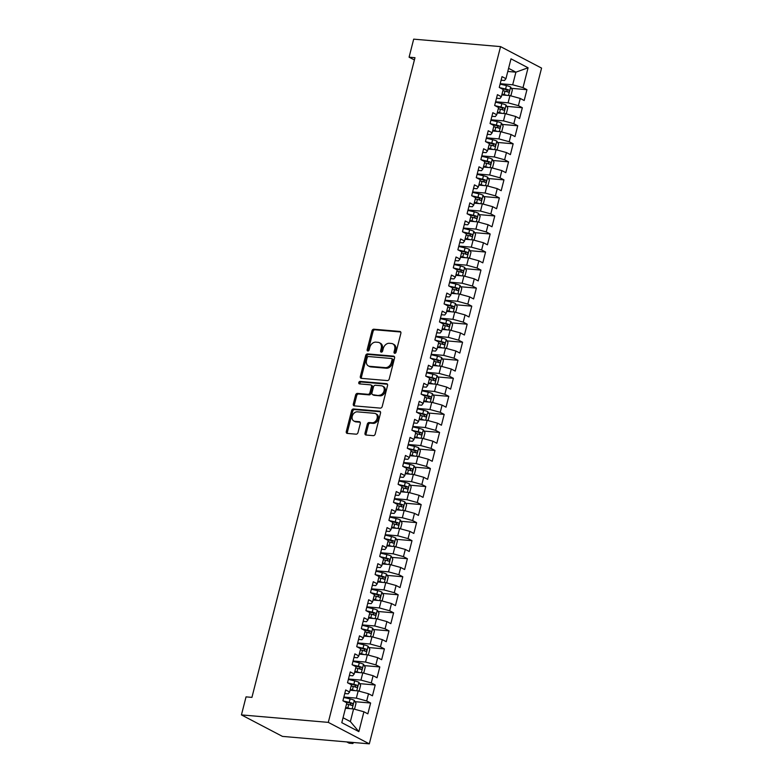 <?xml version="1.0" encoding="UTF-8"?>
<svg xmlns="http://www.w3.org/2000/svg" width="783" height="783" viewBox="0 0 783 783"><rect width="100%" height="100%" fill="white"/><g stroke="black" fill="none" stroke-linecap="round" stroke-linejoin="round"><path stroke-width="1.17" d="M394.74 353.309A1.302 0.979 -62.4 0 0 396.071 352.154L400.867 333.343A1.86 1.4 -62.4 0 0 399.868 331.444L373.853 329.212A1.86 1.4 -62.4 0 0 371.964 330.857L367.168 349.668A1.302 0.979 -62.4 0 0 369.185 349.844L369.811 347.407A5.97 4.492 -62.4 0 1 375.879 342.142L378.042 342.328A5.97 4.492 -62.4 0 1 379.364 342.709A5.97 4.492 -62.4 0 1 381.223 348.386L380.607 350.823A1.302 0.979 -62.4 0 0 382.623 350.999L383.249 348.562A5.97 4.492 -62.4 0 1 389.317 343.297L391.48 343.483A5.97 4.492 -62.4 0 1 392.812 343.864A5.97 4.492 -62.4 0 1 394.661 349.541L394.045 351.978A1.302 0.979 -62.4 0 0 394.74 353.309M365.015 433.126A1.86 1.4 -62.4 0 0 366.013 435.025L373.305 435.651A1.86 1.4 -62.4 0 0 375.204 434.007L380.528 413.111A1.86 1.4 -62.4 0 0 379.54 411.212L353.524 408.98A1.86 1.4 -62.4 0 0 351.626 410.625L346.301 431.521A1.86 1.4 -62.4 0 0 347.29 433.42L356.108 434.174A1.86 1.4 -62.4 0 0 358.007 432.529L360.288 423.583A1.86 1.4 -62.4 0 0 359.289 421.694L354.924 421.313A4.992 3.749 -62.4 0 1 353.818 421A4.992 3.749 -62.4 0 1 352.487 415.528A4.992 3.749 -62.4 0 1 357.332 411.838L374.46 413.316A4.992 3.749 -62.4 0 1 375.566 413.63A4.992 3.749 -62.4 0 1 376.887 419.101A4.992 3.749 -62.4 0 1 372.042 422.781L369.194 422.536A1.86 1.4 -62.4 0 0 367.296 424.19L365.015 433.126L366.121 433.713A1.86 1.4 -62.4 0 0 366.258 435.045M241.438 714.908L328.302 722.376L369.312 743.85L282.448 736.392L241.438 714.908L246.038 696.87L251.93 697.379L414.98 57.697L409.088 57.188L414.403 59.968M409.088 57.188L413.688 39.15L500.552 46.608L328.302 722.376M387.34 380.577A1.86 1.4 -62.4 0 0 389.239 378.933L394.563 358.037A1.86 1.4 -62.4 0 0 393.575 356.148L367.56 353.916A1.86 1.4 -62.4 0 0 365.661 355.56L360.337 376.457A1.86 1.4 -62.4 0 0 361.335 378.346L387.34 380.577M387.546 385.579L382.221 406.465A1.86 1.4 -62.4 0 1 380.323 408.119L354.317 405.878A1.86 1.4 -62.4 0 1 353.319 403.989L355.599 395.043A1.86 1.4 -62.4 0 1 357.498 393.399L368.049 394.309A1.86 1.4 -62.4 0 0 369.938 392.655L371.455 386.724A1.86 1.4 -62.4 0 0 370.457 384.835L359.475 383.885A1.302 0.979 -62.4 0 1 360.111 381.409L386.557 383.68A1.86 1.4 -62.4 0 1 387.546 385.579M369.312 743.85L541.562 68.092L500.552 46.608M511.407 88.342L526.949 89.673L523.015 87.618L528.075 67.778L511.005 58.833L505.945 78.682L502.011 76.617L499.26 87.442L503.185 89.497L501.355 96.72L497.42 94.655L494.66 105.48L498.595 107.545L496.755 114.758L492.82 112.693L490.06 123.518L493.995 125.583L492.155 132.797L488.22 130.732L485.46 141.557L489.395 143.622L487.555 150.835L483.62 148.78L480.86 159.595L484.794 161.66L482.954 168.874L479.02 166.818L476.27 177.643L480.194 179.698L478.364 186.912L474.429 184.857L471.669 195.681L475.604 197.737L473.764 204.95L469.829 202.895L467.069 213.72L471.004 215.775L469.164 222.998L465.229 220.933L462.469 231.758L466.404 233.814L464.564 241.037L460.629 238.972L457.869 249.797L461.804 251.862L459.964 259.075L456.029 257.01L453.269 267.835L457.203 269.9L455.373 277.113L451.439 275.048L448.679 285.873L452.613 287.938L450.773 295.152L446.839 293.087L444.078 303.912L448.013 305.977L446.173 313.19L442.238 311.135L439.478 321.95L443.413 324.015L441.573 331.229L437.638 329.173L434.878 339.998L438.813 342.054L436.973 349.267L433.038 347.212L430.278 358.037L434.213 360.092L432.373 367.305L428.448 365.25L425.688 376.075L429.622 378.13L427.782 385.353L423.848 383.288L421.088 394.113L425.022 396.169L423.182 403.392L419.248 401.327L416.487 412.152L420.422 414.217L418.582 421.43L414.647 419.365L411.887 430.19L415.822 432.255L413.982 439.469L410.047 437.403L407.287 448.228L411.222 450.294L409.382 457.507L405.457 455.452L402.697 466.267L406.631 468.332L404.791 475.545L400.857 473.49L398.097 484.315L402.031 486.37L400.191 493.584L396.257 491.528L393.497 502.353L397.431 504.409L395.591 511.622L391.657 509.567L388.897 520.392L392.831 522.447L390.991 529.67L387.056 527.605L384.296 538.43L388.231 540.485L386.391 547.709L382.456 545.643L379.706 556.468L383.641 558.533L381.801 565.747L377.866 563.682L375.106 574.507L379.041 576.572L377.2 583.785L373.266 581.72L370.506 592.545L374.44 594.61L372.6 601.824L368.666 599.758L365.906 610.583L369.84 612.649L368 619.862L364.066 617.807L361.306 628.622L365.24 630.687L363.4 637.9L359.466 635.845L356.715 646.67L360.65 648.725L358.81 655.939L354.875 653.883L352.115 664.708L356.05 666.764L354.21 673.977L350.275 671.922L347.515 682.747L351.45 684.802L349.609 692.025L345.675 689.96L342.915 700.785L346.849 702.84L341.789 722.689L358.859 731.625L350.373 721.583L353.593 708.958L345.469 708.263M526.949 89.673L524.189 100.498L520.255 98.443L518.415 105.656L508.098 102.827L495.61 101.761M506.807 106.38L522.349 107.721L518.415 105.656M522.349 107.721L519.589 118.536L515.654 116.481L513.814 123.694L503.498 120.866L491.01 119.799M502.216 124.419L517.749 125.76L513.814 123.694M517.749 125.76L514.989 136.585L511.064 134.519L509.224 141.733L498.898 138.904L486.409 137.837M497.616 142.457L513.159 143.798L509.224 141.733M513.159 143.798L510.399 154.623L506.464 152.558L504.624 159.771L494.298 156.943L481.809 155.876M493.016 160.505L508.559 161.836L504.624 159.771M508.559 161.836L505.798 172.661L501.864 170.596L500.024 177.819L489.698 174.991L477.209 173.914M488.416 178.544L503.958 179.875L500.024 177.819M503.958 179.875L501.198 190.7L497.264 188.634L495.424 195.858L485.108 193.029L472.619 191.952M483.816 196.582L499.358 197.913L495.424 195.858M499.358 197.913L496.598 208.738L492.664 206.683L490.824 213.896L480.508 211.067L468.019 209.991M479.225 214.62L494.758 215.951L490.824 213.896M494.758 215.951L491.998 226.776L488.073 224.721L486.233 231.934L475.907 229.106L463.419 228.029M474.625 232.659L490.168 233.99L486.233 231.934M490.168 233.99L487.408 244.815L483.473 242.759L481.633 249.973L471.307 247.144L458.818 246.068M470.025 250.697L485.568 252.038L481.633 249.973M485.568 252.038L482.808 262.853L478.873 260.798L477.033 268.011L466.707 265.183L454.218 264.116M465.425 268.735L480.968 270.076L477.033 268.011M480.968 270.076L478.207 280.901L474.273 278.836L472.433 286.049L462.117 283.221L449.628 282.154M460.825 286.774L476.367 288.115L472.433 286.049M476.367 288.115L473.607 298.94L469.673 296.874L467.833 304.088L457.517 301.259L445.028 300.192M456.225 304.812L471.767 306.153L467.833 304.088M471.767 306.153L469.007 316.978L465.073 314.913L463.242 322.126L452.917 319.307L440.428 318.231M451.634 322.86L467.177 324.191L463.242 322.126M467.177 324.191L464.417 335.016L460.482 332.951L458.642 340.174L448.316 337.346L435.828 336.269M447.034 340.899L462.577 342.23L458.642 340.174M462.577 342.23L459.817 353.055L455.882 350.99L454.042 358.213L443.716 355.384L431.227 354.308M442.434 358.937L457.977 360.268L454.042 358.213M457.977 360.268L455.217 371.093L451.282 369.038L449.442 376.251L439.126 373.422L426.637 372.346M437.834 376.975L453.377 378.306L449.442 376.251M453.377 378.306L450.616 389.131L446.682 387.076L444.842 394.289L434.526 391.461L422.037 390.384M433.234 395.014L448.776 396.345L444.842 394.289M448.776 396.345L446.016 407.17L442.082 405.114L440.252 412.328L429.926 409.499L417.437 408.432M428.644 413.052L444.186 414.393L440.252 412.328M444.186 414.393L441.426 425.208L437.491 423.153L435.651 430.366L425.326 427.538L412.837 426.471M424.043 431.09L439.586 432.431L435.651 430.366M439.586 432.431L436.826 443.256L432.891 441.191L431.051 448.405L420.725 445.576L408.237 444.509M419.443 449.129L434.986 450.47L431.051 448.405M434.986 450.47L432.226 461.295L428.291 459.229L426.451 466.443L416.135 463.614L403.646 462.547M414.843 467.177L430.386 468.508L426.451 466.443M430.386 468.508L427.626 479.333L423.691 477.268L421.851 484.491L411.535 481.662L399.046 480.586M410.243 485.215L425.786 486.546L421.851 484.491M425.786 486.546L423.026 497.371L419.091 495.306L417.261 502.529L406.935 499.701L394.446 498.624M405.653 503.254L421.185 504.585L417.261 502.529M421.185 504.585L418.435 515.41L414.501 513.354L412.661 520.568L402.335 517.739L389.846 516.663M401.053 521.292L416.595 522.623L412.661 520.568M416.595 522.623L413.835 533.448L409.901 531.393L408.06 538.606L397.735 535.778L385.246 534.701M396.452 539.33L411.995 540.661L408.06 538.606M411.995 540.661L409.235 551.486L405.3 549.431L403.46 556.644L393.144 553.816L380.655 552.739M391.852 557.369L407.395 558.71L403.46 556.644M407.395 558.71L404.635 569.525L400.7 567.469L398.86 574.683L388.544 571.854L376.055 570.787M387.252 575.407L402.795 576.748L398.86 574.683M402.795 576.748L400.035 587.573L396.1 585.508L394.27 592.721L383.944 589.893L371.455 588.826M382.662 593.445L398.195 594.786L394.27 592.721M398.195 594.786L395.444 605.611L391.51 603.546L389.67 610.76L379.344 607.931L366.855 606.864M378.062 611.484L393.604 612.825L389.67 610.76M393.604 612.825L390.844 623.65L386.91 621.585L385.07 628.798L374.744 625.979L362.255 624.903M373.462 629.532L389.004 630.863L385.07 628.798M389.004 630.863L386.244 641.688L382.31 639.623L380.469 646.846L370.144 644.018L357.665 642.941M368.862 647.57L384.404 648.901L380.469 646.846M384.404 648.901L381.644 659.726L377.709 657.661L375.869 664.884L365.553 662.056L353.064 660.979M364.261 665.609L379.804 666.94L375.869 664.884M379.804 666.94L377.044 677.765L373.109 675.709L371.269 682.923L360.953 680.094L348.464 679.018M359.671 683.647L375.204 684.978L371.269 682.923M375.204 684.978L372.454 695.803L368.519 693.748L366.679 700.961L356.353 698.133L343.864 697.056M355.071 701.685L370.613 703.017L366.679 700.961M370.613 703.017L367.853 713.842L363.919 711.786L358.859 731.625M344.765 693.542L348.151 693.836L349.609 692.025M363.919 711.786L353.593 708.958M349.355 675.504L352.751 675.798L354.21 673.977M356.353 698.133L358.193 690.919L350.07 690.215M368.519 693.748L358.193 690.919M353.955 657.466L357.351 657.759L358.81 655.939M360.953 680.094L362.793 672.881L354.67 672.176M373.109 675.709L362.793 672.881L363.841 672.626L365.221 667.214L363.459 664.248A5.031 0.998 -165.7 0 0 359.299 662.839L352.957 661.381M358.555 639.427L361.952 639.721L363.4 637.9M365.553 662.056L367.393 654.842L359.27 654.138M377.709 657.661L367.393 654.842L368.441 654.588L369.821 649.176L368.059 646.21A5.031 0.998 -165.7 0 0 363.899 644.8L357.557 643.342M363.155 621.389L366.542 621.682L368 619.862M370.144 644.018L371.984 636.794L363.86 636.099M382.31 639.623L371.984 636.794M367.756 603.35L371.142 603.644L372.6 601.824M374.744 625.979L376.584 618.756L368.46 618.061M386.91 621.585L376.584 618.756L377.631 618.511L379.011 613.099L377.259 610.133A5.031 0.998 -165.7 0 0 373.099 608.724L366.757 607.265M372.346 585.312L375.742 585.596L377.2 583.785M379.344 607.931L381.184 600.718L373.06 600.023M391.51 603.546L381.184 600.718L382.231 600.473L383.611 595.06L381.859 592.095A5.031 0.998 -165.7 0 0 377.69 590.685L371.357 589.227M376.946 567.274L380.342 567.558L381.801 565.747M383.944 589.893L385.784 582.679L377.66 581.984M396.1 585.508L385.784 582.679L386.831 582.435L388.211 577.022L386.45 574.056A5.031 0.998 -165.7 0 0 382.29 572.647L375.948 571.179M381.546 549.226L384.942 549.519L386.391 547.709M388.544 571.854L390.384 564.641L382.261 563.946M400.7 567.469L390.384 564.641L391.431 564.396L392.812 558.984L391.05 556.018A5.031 0.998 -165.7 0 0 386.89 554.609L380.548 553.141M386.146 531.187L389.533 531.481L390.991 529.67M393.144 553.816L394.975 546.603L386.851 545.908M405.3 549.431L394.975 546.603L396.032 546.348L397.402 540.936L395.65 537.98A5.031 0.998 -165.7 0 0 391.49 536.57L385.148 535.102M390.746 513.149L394.133 513.442L395.591 511.622M397.735 535.778L399.575 528.564L391.451 527.859M409.901 531.393L399.575 528.564L400.622 528.31L402.002 522.897L400.25 519.932A5.031 0.998 -165.7 0 0 396.09 518.532L389.748 517.064M395.346 495.11L398.733 495.404L400.191 493.584M402.335 517.739L404.175 510.526L396.051 509.821M414.501 513.354L404.175 510.526L405.222 510.271L406.602 504.859L404.85 501.893A5.031 0.998 -165.7 0 0 400.681 500.484L394.348 499.025M399.937 477.072L403.333 477.366L404.791 475.545M406.935 499.701L408.775 492.478L400.651 491.783M419.091 495.306L408.775 492.478M404.537 459.034L407.933 459.327L409.382 457.507M411.535 481.662L413.375 474.439L405.251 473.744M423.691 477.268L413.375 474.439L414.422 474.195L415.802 468.782L414.041 465.816A5.031 0.998 -165.7 0 0 409.881 464.407L403.539 462.949M409.137 440.995L412.524 441.279L413.982 439.469M416.135 463.614L417.965 456.401L409.842 455.706M428.291 459.229L417.965 456.401L419.022 456.156L420.393 450.744L418.641 447.778A5.031 0.998 -165.7 0 0 414.481 446.369L408.139 444.91M413.737 422.957L417.124 423.241L418.582 421.43M420.725 445.576L422.566 438.363L414.442 437.668M432.891 441.191L422.566 438.363L423.613 438.118L424.993 432.705L423.241 429.74A5.031 0.998 -165.7 0 0 419.081 428.33L412.739 426.872M418.337 404.909L421.724 405.202L423.182 403.392M425.326 427.538L427.166 420.324L419.042 419.629M437.491 423.153L427.166 420.324L428.213 420.079L429.593 414.667L427.841 411.701A5.031 0.998 -165.7 0 0 423.672 410.292L417.339 408.824M422.928 386.871L426.324 387.164L427.782 385.353M429.926 409.499L431.766 402.286L423.642 401.591M442.082 405.114L431.766 402.286L432.813 402.031L434.193 396.629L432.431 393.663A5.031 0.998 -165.7 0 0 428.272 392.254L421.929 390.786M427.528 368.832L430.924 369.126L432.373 367.305M434.526 391.461L436.366 384.247L428.242 383.543M446.682 387.076L436.366 384.247L437.413 383.993L438.793 378.581L437.031 375.615A5.031 0.998 -165.7 0 0 432.872 374.215L426.529 372.747M432.128 350.794L435.514 351.087L436.973 349.267M439.126 373.422L440.956 366.209L432.833 365.504M451.282 369.038L440.956 366.209L442.013 365.955L443.393 360.542L441.632 357.577A5.031 0.998 -165.7 0 0 437.472 356.167L431.13 354.709M436.728 332.755L440.115 333.049L441.573 331.229M443.716 355.384L445.556 348.171L437.433 347.466M455.882 350.99L445.556 348.171L446.604 347.916L447.984 342.504L446.232 339.538A5.031 0.998 -165.7 0 0 442.072 338.129L435.73 336.67M441.328 314.717L444.715 315.011L446.173 313.19M448.316 337.346L450.156 330.123L442.033 329.428M460.482 332.951L450.156 330.123L451.204 329.878L452.584 324.465L450.832 321.5A5.031 0.998 -165.7 0 0 446.662 320.09L440.33 318.632M445.919 296.679L449.315 296.972L450.773 295.152M452.917 319.307L454.757 312.084L446.633 311.389M465.073 314.913L454.757 312.084L455.804 311.84L457.184 306.427L455.422 303.461A5.031 0.998 -165.7 0 0 451.262 302.052L444.92 300.594M450.519 278.64L453.915 278.924L455.373 277.113M457.517 301.259L459.357 294.046L451.233 293.351M469.673 296.874L459.357 294.046L460.404 293.801L461.784 288.389L460.022 285.423A5.031 0.998 -165.7 0 0 455.863 284.014L449.52 282.555M455.119 260.602L458.515 260.886L459.964 259.075M462.117 283.221L463.947 276.007L455.823 275.313M474.273 278.836L463.947 276.007M459.719 242.554L463.105 242.847L464.564 241.037M466.707 265.183L468.547 257.969L460.424 257.274M478.873 260.798L468.547 257.969M464.319 224.515L467.705 224.809L469.164 222.998M471.307 247.144L473.147 239.931L465.024 239.236M483.473 242.759L473.147 239.931M468.909 206.477L472.306 206.771L473.764 204.95M475.907 229.106L477.747 221.892L469.624 221.188M488.073 224.721L477.747 221.892M473.509 188.439L476.906 188.732L478.364 186.912M480.508 211.067L482.348 203.854L474.224 203.149M492.664 206.683L482.348 203.854L483.395 203.6L484.775 198.187L483.013 195.221A5.031 0.998 -165.7 0 0 478.853 193.812L472.511 192.354M478.11 170.4L481.506 170.694L482.954 168.874M485.108 193.029L486.948 185.806L478.814 185.111M497.264 188.634L486.948 185.806L487.995 185.561L489.375 180.149L487.613 177.183A5.031 0.998 -165.7 0 0 483.454 175.774L477.111 174.315M482.71 152.362L486.096 152.656L487.555 150.835M489.698 174.991L491.538 167.768L483.414 167.073M501.864 170.596L491.538 167.768L492.585 167.523L493.965 162.11L492.213 159.145A5.031 0.998 -165.7 0 0 488.054 157.735L481.711 156.277M487.31 134.324L490.696 134.607L492.155 132.797M494.298 156.943L496.138 149.729L488.015 149.034M506.464 152.558L496.138 149.729L497.185 149.484L498.565 144.072L496.814 141.106A5.031 0.998 -165.7 0 0 492.654 139.697L486.312 138.239M491.9 116.285L495.296 116.569L496.755 114.758M498.898 138.904L500.738 131.691L492.615 130.996M511.064 134.519L500.738 131.691L501.786 131.446L503.166 126.034L501.404 123.068A5.031 0.998 -165.7 0 0 497.244 121.659L490.902 120.2M496.5 98.237L499.897 98.531L501.355 96.72M503.498 120.866L505.338 113.652L497.215 112.958M515.654 116.481L505.338 113.652L506.386 113.408L507.766 107.995L506.004 105.03A5.031 0.998 -165.7 0 0 501.844 103.62L495.502 102.152M501.1 80.199L504.497 80.492L505.945 78.682M508.098 102.827L509.939 95.614L501.805 94.919M520.255 98.443L509.939 95.614L510.986 95.36L512.366 89.957L510.604 86.991A5.031 0.998 -165.7 0 0 506.444 85.582L500.102 84.114M343.052 717.747L350.373 721.583M507.785 71.468L515.909 72.163L508.588 68.327M523.015 87.618L512.689 84.789L500.21 83.712M512.689 84.789L515.909 72.163L528.075 67.778M395.141 353.25A1.302 0.979 -62.4 0 1 395.151 352.556L395.777 350.128A5.97 4.492 -62.4 0 0 393.918 344.442L392.812 343.864M379.364 342.709L380.479 343.287A5.97 4.492 -62.4 0 1 382.329 348.973L381.712 351.41A1.302 0.979 -62.4 0 0 381.703 352.096M400.73 332.002L374.969 329.79A1.86 1.4 -62.4 0 0 373.07 331.434L368.274 350.255A1.302 0.979 -62.4 0 0 368.264 350.941M394.436 356.705L368.666 354.493A1.86 1.4 -62.4 0 0 366.767 356.138L361.443 377.034A1.86 1.4 -62.4 0 0 361.58 378.365M392.048 359.818A1.302 0.979 -62.4 0 0 391.353 358.487L368.519 356.529A1.302 0.979 -62.4 0 0 367.188 357.684L366.532 360.249A5.97 4.492 -62.4 0 0 368.392 365.925A5.97 4.492 -62.4 0 0 369.713 366.307L385.324 367.648A5.97 4.492 -62.4 0 0 391.392 362.382L392.048 359.818L393.154 360.395A1.302 0.979 -62.4 0 0 392.459 359.074M368.392 365.925L369.498 366.513A5.97 4.492 -62.4 0 0 370.829 366.894L369.713 366.307M393.154 360.395L392.498 362.96A5.97 4.492 -62.4 0 1 386.43 368.235L370.829 366.894M370.878 384.952L371.984 385.53A1.86 1.4 -62.4 0 1 372.561 387.311L371.054 393.242A1.86 1.4 -62.4 0 1 369.155 394.886L358.604 393.976A1.86 1.4 -62.4 0 0 356.705 395.621L354.425 404.566A1.86 1.4 -62.4 0 0 354.562 405.907M387.419 384.238L361.217 381.987A1.302 0.979 -62.4 0 0 359.906 383.924M378.992 395.249A4.992 3.749 -62.4 0 0 383.836 391.559A4.992 3.749 -62.4 0 0 382.515 386.088A4.992 3.749 -62.4 0 0 381.409 385.774L375.37 385.256A1.86 1.4 -62.4 0 0 373.481 386.9L371.964 392.831A1.86 1.4 -62.4 0 0 372.962 394.73L380.098 395.826A4.992 3.749 -62.4 0 0 384.942 392.136A4.992 3.749 -62.4 0 0 383.621 386.675L382.515 386.088M372.542 394.603L373.657 395.19A1.86 1.4 -62.4 0 0 374.068 395.307L372.962 394.73M380.098 395.826L374.068 395.307M375.566 413.63L376.672 414.207A4.992 3.749 -62.4 0 1 378.003 419.678A4.992 3.749 -62.4 0 1 373.158 423.368L370.3 423.123A1.86 1.4 -62.4 0 0 368.401 424.768L366.121 433.713M353.818 421L354.924 421.577A4.992 3.749 -62.4 0 0 356.03 421.89L354.924 421.313M360.16 422.252L356.03 421.89M380.401 411.77L354.63 409.558A1.86 1.4 -62.4 0 0 352.732 411.212L347.407 432.099A1.86 1.4 -62.4 0 0 347.535 433.439M506.699 95.33A5.031 0.998 -165.7 0 0 504.144 94.596L502.02 94.107M504.223 95.125L501.893 94.586M502.892 90.681L505.015 91.171A5.031 0.998 14.3 0 1 508.167 92.13C509.449 91.875 509.625 91.151 508.715 89.967A5.031 0.998 -165.7 0 0 505.573 89.008L499.632 87.637M501.355 88.538L505.72 89.546A2.564 0.509 14.3 0 1 506.601 89.781L507.345 91.288M502.099 113.378A5.031 0.998 -165.7 0 0 499.544 112.635L497.42 112.145M499.632 113.163L497.293 112.625M498.291 108.72L500.415 109.209A5.031 0.998 14.3 0 1 503.567 110.168C504.849 109.914 505.035 109.189 504.125 108.005A5.031 0.998 -165.7 0 0 500.973 107.046L495.032 105.676M496.755 106.576L501.13 107.584A2.564 0.509 14.3 0 1 502.001 107.819L502.745 109.326M497.499 131.417A5.031 0.998 -165.7 0 0 494.944 130.683L492.82 130.184M495.032 131.201L492.693 130.663M493.691 126.758L495.825 127.247A5.031 0.998 14.3 0 1 498.967 128.206C500.249 127.952 500.435 127.237 499.525 126.043A5.031 0.998 -165.7 0 0 496.373 125.084L490.432 123.714M492.155 124.614L496.53 125.623A2.564 0.509 14.3 0 1 497.401 125.857L498.145 127.365M492.908 149.455A5.031 0.998 -165.7 0 0 490.354 148.721L488.22 148.222M490.432 149.24L488.103 148.701M489.091 144.796L491.225 145.286A5.031 0.998 14.3 0 1 494.376 146.245C495.649 145.99 495.835 145.276 494.925 144.082A5.031 0.998 -165.7 0 0 491.773 143.123L485.832 141.752M487.555 142.653L491.93 143.671A2.564 0.509 14.3 0 1 492.801 143.896L493.544 145.403M488.308 167.493A5.031 0.998 -165.7 0 0 485.754 166.759L483.62 166.27M485.832 167.278L483.502 166.74M484.501 162.835L486.625 163.334A5.031 0.998 14.3 0 1 489.776 164.283C491.049 164.038 491.235 163.314 490.324 162.12A5.031 0.998 -165.7 0 0 487.173 161.161L481.232 159.791M482.954 160.701L487.329 161.709A2.564 0.509 14.3 0 1 488.21 161.944L488.944 163.441M483.708 185.532A5.031 0.998 -165.7 0 0 481.154 184.798L479.02 184.308M481.232 185.317L478.902 184.778M479.901 180.873L482.025 181.372A5.031 0.998 14.3 0 1 485.176 182.322C486.458 182.077 486.635 181.353 485.724 180.159A5.031 0.998 -165.7 0 0 482.582 179.199L476.641 177.829M478.364 178.739L482.729 179.747A2.564 0.509 14.3 0 1 483.61 179.982L484.354 181.49M479.108 203.57A5.031 0.998 -165.7 0 0 476.553 202.836L474.429 202.347M476.641 203.355L474.302 202.826M475.301 198.921L477.424 199.411A5.031 0.998 14.3 0 1 480.576 200.37C481.858 200.115 482.044 199.391 481.134 198.197A5.031 0.998 -165.7 0 0 477.982 197.247L472.041 195.877M473.764 196.778L478.139 197.786A2.564 0.509 14.3 0 1 479.01 198.021L479.754 199.528M477.757 221.892L478.795 221.638L480.175 216.225L478.413 213.26A5.031 0.998 -165.7 0 0 474.253 211.86L467.911 210.392M474.508 221.609A5.031 0.998 -165.7 0 0 471.953 220.875L469.829 220.385M472.041 221.403L469.702 220.865M470.7 216.96L472.834 217.449A5.031 0.998 14.3 0 1 475.976 218.408C477.258 218.154 477.444 217.429 476.534 216.245A5.031 0.998 -165.7 0 0 473.382 215.286L467.441 213.916M469.164 214.816L473.539 215.824A2.564 0.509 14.3 0 1 474.41 216.059L475.154 217.566M473.157 239.931L474.195 239.676L475.575 234.264L473.823 231.308A5.031 0.998 -165.7 0 0 469.653 229.899L463.321 228.43M469.917 239.647A5.031 0.998 -165.7 0 0 467.363 238.913L465.229 238.423M467.441 239.441L465.112 238.903M466.1 234.998L468.234 235.487A5.031 0.998 14.3 0 1 471.386 236.446C472.658 236.192 472.844 235.468 471.934 234.283A5.031 0.998 -165.7 0 0 468.782 233.324L462.841 231.954M464.564 232.854L468.939 233.863A2.564 0.509 14.3 0 1 469.81 234.097L470.554 235.605M468.557 257.969L469.594 257.724L470.974 252.312L469.223 249.346A5.031 0.998 -165.7 0 0 465.063 247.937L458.721 246.469M465.317 257.695A5.031 0.998 -165.7 0 0 462.763 256.951L460.629 256.462M462.841 257.48L460.512 256.941M461.51 253.036L463.634 253.526A5.031 0.998 14.3 0 1 466.785 254.485C468.058 254.23 468.244 253.506 467.334 252.322A5.031 0.998 -165.7 0 0 464.182 251.363L458.241 249.992M459.964 250.893L464.339 251.901A2.564 0.509 14.3 0 1 465.219 252.136L465.954 253.643M463.957 276.007L465.004 275.763L466.384 270.35L464.622 267.385A5.031 0.998 -165.7 0 0 460.463 265.975L454.12 264.507M460.717 275.733A5.031 0.998 -165.7 0 0 458.163 274.99L456.029 274.5M458.241 275.518L455.912 274.98M456.91 271.075L459.034 271.564A5.031 0.998 14.3 0 1 462.185 272.523C463.467 272.269 463.644 271.554 462.733 270.36A5.031 0.998 -165.7 0 0 459.592 269.401L453.651 268.031M455.373 268.931L459.738 269.939A2.564 0.509 14.3 0 1 460.619 270.174L461.363 271.681M456.117 293.772A5.031 0.998 -165.7 0 0 453.563 293.038L451.439 292.539M453.641 293.556L451.311 293.018M452.31 289.113L454.434 289.602A5.031 0.998 14.3 0 1 457.585 290.562C458.867 290.307 459.053 289.593 458.133 288.398A5.031 0.998 -165.7 0 0 454.992 287.439L449.05 286.069M450.773 286.969L455.148 287.978A2.564 0.509 14.3 0 1 456.019 288.213L456.763 289.72M451.517 311.81A5.031 0.998 -165.7 0 0 448.962 311.076L446.839 310.587M449.05 311.595L446.711 311.057M447.71 307.151L449.843 307.641A5.031 0.998 14.3 0 1 452.985 308.6C454.267 308.355 454.453 307.631 453.543 306.437A5.031 0.998 -165.7 0 0 450.391 305.478L444.45 304.107M446.173 305.018L450.548 306.026A2.564 0.509 14.3 0 1 451.419 306.261L452.163 307.758M446.927 329.849A5.031 0.998 -165.7 0 0 444.372 329.114L442.238 328.625M444.45 329.633L442.121 329.095M443.109 325.19L445.243 325.689A5.031 0.998 14.3 0 1 448.385 326.638C449.667 326.394 449.853 325.669 448.943 324.475A5.031 0.998 -165.7 0 0 445.791 323.516L439.85 322.146M441.573 323.056L445.948 324.064A2.564 0.509 14.3 0 1 446.819 324.299L447.563 325.806M442.326 347.887A5.031 0.998 -165.7 0 0 439.772 347.153L437.638 346.663M439.85 347.672L437.521 347.133M438.519 343.238L440.643 343.727A5.031 0.998 14.3 0 1 443.795 344.686C445.067 344.432 445.253 343.708 444.343 342.514A5.031 0.998 -165.7 0 0 441.191 341.564L435.25 340.194M436.973 341.094L441.348 342.102A2.564 0.509 14.3 0 1 442.229 342.337L442.963 343.845M437.726 365.925A5.031 0.998 -165.7 0 0 435.172 365.191L433.038 364.702M435.25 365.72L432.921 365.181M433.919 361.276L436.043 361.766A5.031 0.998 14.3 0 1 439.194 362.725C440.477 362.47 440.653 361.746 439.743 360.552A5.031 0.998 -165.7 0 0 436.601 359.603L430.66 358.232M432.382 359.133L436.748 360.141A2.564 0.509 14.3 0 1 437.628 360.376L438.372 361.883M433.126 383.964A5.031 0.998 -165.7 0 0 430.572 383.23L428.448 382.74M430.65 383.758L428.321 383.22M429.319 379.315L431.443 379.804A5.031 0.998 14.3 0 1 434.594 380.763C435.877 380.509 436.062 379.784 435.142 378.6A5.031 0.998 -165.7 0 0 432.001 377.641L426.06 376.271M427.782 377.171L432.157 378.179A2.564 0.509 14.3 0 1 433.028 378.414L433.772 379.921M428.526 402.002A5.031 0.998 -165.7 0 0 425.972 401.268L423.848 400.779M426.06 401.796L423.72 401.258M424.719 397.353L426.852 397.842A5.031 0.998 14.3 0 1 429.994 398.801C431.276 398.547 431.462 397.823 430.552 396.638A5.031 0.998 -165.7 0 0 427.401 395.679L421.46 394.309M423.182 395.209L427.557 396.218A2.564 0.509 14.3 0 1 428.428 396.452L429.172 397.96M423.936 420.05A5.031 0.998 -165.7 0 0 421.381 419.306L419.248 418.817M421.46 419.835L419.13 419.296M420.119 415.391L422.252 415.881A5.031 0.998 14.3 0 1 425.394 416.84C426.676 416.585 426.862 415.861 425.952 414.677A5.031 0.998 -165.7 0 0 422.8 413.718L416.859 412.347M418.582 413.248L422.957 414.256A2.564 0.509 14.3 0 1 423.828 414.491L424.572 415.998M419.336 438.089A5.031 0.998 -165.7 0 0 416.781 437.354L414.647 436.855M416.859 437.873L414.53 437.335M415.519 433.43L417.652 433.919A5.031 0.998 14.3 0 1 420.804 434.878C422.076 434.624 422.262 433.909 421.352 432.715A5.031 0.998 -165.7 0 0 418.2 431.756L412.259 430.386M413.982 431.286L418.357 432.294A2.564 0.509 14.3 0 1 419.238 432.529L419.972 434.036M414.736 456.127A5.031 0.998 -165.7 0 0 412.181 455.393L410.047 454.894M412.259 455.912L409.93 455.373M410.928 451.468L413.052 451.957A5.031 0.998 14.3 0 1 416.204 452.917C417.486 452.662 417.662 451.948 416.752 450.754A5.031 0.998 -165.7 0 0 413.61 449.794L407.669 448.424M409.392 449.325L413.757 450.342A2.564 0.509 14.3 0 1 414.638 450.568L415.381 452.075M410.135 474.165A5.031 0.998 -165.7 0 0 407.581 473.431L405.457 472.942M407.659 473.95L405.33 473.412M406.328 469.506L408.452 470.006A5.031 0.998 14.3 0 1 411.604 470.955C412.886 470.71 413.062 469.986 412.152 468.792A5.031 0.998 -165.7 0 0 409.01 467.833L403.069 466.462M404.791 467.373L409.166 468.381A2.564 0.509 14.3 0 1 410.038 468.616L410.781 470.113M408.775 492.487L409.822 492.233L411.202 486.82L409.44 483.855A5.031 0.998 -165.7 0 0 405.281 482.445L398.939 480.987M405.535 492.204A5.031 0.998 -165.7 0 0 402.981 491.47L400.857 490.98M403.069 491.988L400.73 491.45M401.728 487.545L403.862 488.044A5.031 0.998 14.3 0 1 407.003 488.993C408.286 488.749 408.472 488.024 407.561 486.83A5.031 0.998 -165.7 0 0 404.41 485.871L398.469 484.501M400.191 485.411L404.566 486.419A2.564 0.509 14.3 0 1 405.437 486.654L406.181 488.161M400.945 510.242A5.031 0.998 -165.7 0 0 398.39 509.508L396.257 509.019M398.469 510.027L396.139 509.498M397.128 505.593L399.261 506.082A5.031 0.998 14.3 0 1 402.403 507.041C403.685 506.787 403.871 506.063 402.961 504.869A5.031 0.998 -165.7 0 0 399.81 503.919L393.869 502.549M395.591 503.449L399.966 504.458A2.564 0.509 14.3 0 1 400.837 504.692L401.581 506.2M396.345 528.28A5.031 0.998 -165.7 0 0 393.79 527.546L391.657 527.057M393.869 528.075L391.539 527.536M392.528 523.631L394.661 524.121A5.031 0.998 14.3 0 1 397.813 525.08C399.085 524.825 399.271 524.101 398.361 522.917A5.031 0.998 -165.7 0 0 395.209 521.958L389.268 520.587M390.991 521.488L395.366 522.496A2.564 0.509 14.3 0 1 396.247 522.731L396.981 524.238M391.745 546.319A5.031 0.998 -165.7 0 0 389.19 545.585L387.056 545.095M389.268 546.113L386.939 545.575M387.937 541.67L390.061 542.159A5.031 0.998 14.3 0 1 393.213 543.118C394.485 542.864 394.671 542.139 393.761 540.955A5.031 0.998 -165.7 0 0 390.619 539.996L384.678 538.626M386.401 539.526L390.766 540.534A2.564 0.509 14.3 0 1 391.647 540.769L392.391 542.276M387.145 564.367A5.031 0.998 -165.7 0 0 384.59 563.623L382.466 563.134M384.668 564.151L382.339 563.613M383.337 559.708L385.461 560.197A5.031 0.998 14.3 0 1 388.613 561.157C389.895 560.902 390.071 560.178 389.161 558.993A5.031 0.998 -165.7 0 0 386.019 558.034L380.078 556.664M381.801 557.565L386.176 558.573A2.564 0.509 14.3 0 1 387.047 558.808L387.791 560.315M382.544 582.405A5.031 0.998 -165.7 0 0 379.99 581.661L377.866 581.172M380.078 582.19L377.739 581.652M378.737 577.746L380.871 578.236A5.031 0.998 14.3 0 1 384.013 579.195C385.295 578.94 385.481 578.226 384.57 577.032A5.031 0.998 -165.7 0 0 381.419 576.073L375.478 574.702M377.2 575.603L381.575 576.611A2.564 0.509 14.3 0 1 382.447 576.846L383.19 578.353M377.954 600.444A5.031 0.998 -165.7 0 0 375.39 599.709L373.266 599.21M375.478 600.228L373.148 599.69M374.137 595.785L376.271 596.274A5.031 0.998 14.3 0 1 379.412 597.233C380.695 596.979 380.881 596.264 379.97 595.07A5.031 0.998 -165.7 0 0 376.819 594.111L370.878 592.741M372.6 593.641L376.975 594.649A2.564 0.509 14.3 0 1 377.846 594.884L378.59 596.392M373.354 618.482A5.031 0.998 -165.7 0 0 370.799 617.748L368.666 617.258M370.878 618.267L368.548 617.728M369.537 613.823L371.671 614.312A5.031 0.998 14.3 0 1 374.822 615.272C376.094 615.027 376.28 614.303 375.37 613.109A5.031 0.998 -165.7 0 0 372.219 612.149L366.278 610.779M368 611.689L372.375 612.697A2.564 0.509 14.3 0 1 373.256 612.932L373.99 614.43M371.994 636.804L373.041 636.55L374.411 631.137L372.659 628.172A5.031 0.998 -165.7 0 0 368.499 626.762L362.157 625.304M368.754 636.52A5.031 0.998 -165.7 0 0 366.199 635.786L364.066 635.297M366.278 636.305L363.948 635.767M364.947 631.861L367.07 632.361A5.031 0.998 14.3 0 1 370.222 633.31C371.494 633.065 371.68 632.341 370.77 631.147A5.031 0.998 -165.7 0 0 367.628 630.188L361.687 628.818M363.41 629.728L367.775 630.736A2.564 0.509 14.3 0 1 368.656 630.971L369.4 632.478M364.154 654.559A5.031 0.998 -165.7 0 0 361.599 653.825L359.475 653.335M361.677 654.343L359.348 653.805M360.346 649.91L362.47 650.399A5.031 0.998 14.3 0 1 365.622 651.358C366.904 651.104 367.08 650.379 366.17 649.185A5.031 0.998 -165.7 0 0 363.028 648.236L357.087 646.866M358.81 647.766L363.185 648.774A2.564 0.509 14.3 0 1 364.056 649.009L364.8 650.516M359.554 672.597A5.031 0.998 -165.7 0 0 356.999 671.863L354.875 671.374M357.087 672.391L354.748 671.853M355.746 667.948L357.88 668.437A5.031 0.998 14.3 0 1 361.022 669.396C362.304 669.142 362.49 668.418 361.58 667.224A5.031 0.998 -165.7 0 0 358.428 666.274L352.487 664.904M354.21 665.804L358.585 666.813A2.564 0.509 14.3 0 1 359.456 667.047L360.2 668.555M358.203 690.919L359.24 690.665L360.62 685.252L358.859 682.287A5.031 0.998 -165.7 0 0 354.699 680.887L348.366 679.419M354.953 690.635A5.031 0.998 -165.7 0 0 352.399 689.901L350.275 689.412M352.487 690.43L350.158 689.892M351.146 685.986L353.28 686.476A5.031 0.998 14.3 0 1 356.422 687.435C357.704 687.18 357.89 686.456 356.979 685.272A5.031 0.998 -165.7 0 0 353.828 684.313L347.887 682.942M349.609 683.843L353.985 684.851A2.564 0.509 14.3 0 1 354.856 685.086L355.599 686.593M353.603 708.958L354.64 708.703L356.02 703.3L354.268 700.335A5.031 0.998 -165.7 0 0 350.109 698.925L343.766 697.457M350.363 708.674A5.031 0.998 -165.7 0 0 347.809 707.94L345.675 707.45M347.887 708.468L345.557 707.93M346.546 704.025L348.68 704.514A5.031 0.998 14.3 0 1 351.831 705.473C353.104 705.219 353.29 704.494 352.379 703.31A5.031 0.998 -165.7 0 0 349.228 702.351L343.287 700.981M345.009 701.881L349.384 702.889A2.564 0.509 14.3 0 1 350.265 703.124L350.999 704.631M350.363 742.225L352.839 743.517L353.113 742.46M353.603 742.499L352.839 743.517L349.159 743.204L346.683 741.902M395.777 350.128L394.661 349.541M381.712 351.41L380.607 350.823M382.329 348.973L381.223 348.386M368.274 350.255L367.168 349.668M373.07 331.434L371.964 330.857M374.969 329.79L373.853 329.212M400.612 331.835L399.868 331.444M395.151 352.556L394.045 351.978M361.443 377.034L360.337 376.457M366.767 356.138L365.661 355.56M368.666 354.493L367.56 353.916M394.319 356.539L393.575 356.148M386.43 368.235L385.324 367.648M392.498 362.96L391.392 362.382M354.425 404.566L353.319 403.989M356.705 395.621L355.599 395.043M358.604 393.976L357.498 393.399M369.155 394.886L368.049 394.309M371.054 393.242L369.938 392.655M372.561 387.311L371.455 386.724M361.217 381.987L360.111 381.409M387.301 384.071L386.557 383.68M368.401 424.768L367.296 424.19M370.3 423.123L369.194 422.536M373.158 423.368L372.042 422.781M360.043 422.086L359.289 421.694M347.407 432.099L346.301 431.521M352.732 411.212L351.626 410.625M354.63 409.558L353.524 408.98M380.284 411.604L379.54 411.212M508.5 95.487L510.653 87.06M505.573 89.008L506.444 85.582M504.144 94.596L505.015 91.171M506.601 89.781L508.715 89.967M503.9 113.525L506.053 105.098M500.973 107.046L501.844 103.62M499.544 112.635L500.415 109.209M502.001 107.819L504.125 108.005M499.3 131.573L501.453 123.137M496.373 125.084L497.244 121.659M494.944 130.683L495.825 127.247M497.401 125.857L499.525 126.043M494.709 149.612L496.853 141.185M491.773 143.123L492.654 139.697M490.354 148.721L491.225 145.286M492.801 143.896L494.925 144.082M490.109 167.65L492.253 159.223M487.173 161.161L488.054 157.735M485.754 166.759L486.625 163.334M488.21 161.944L490.324 162.12M485.509 185.688L487.662 177.261M482.582 179.199L483.454 175.774M481.154 184.798L482.025 181.372M483.61 179.982L485.724 180.159M480.909 203.727L483.062 195.3M477.982 197.247L478.853 193.812M476.553 202.836L477.424 199.411M479.01 198.021L481.134 198.197M476.309 221.765L478.462 213.338M473.382 215.286L474.253 211.86M471.953 220.875L472.834 217.449M474.41 216.059L476.534 216.245M471.718 239.804L473.862 231.377M468.782 233.324L469.653 229.899M467.363 238.913L468.234 235.487M469.81 234.097L471.934 234.283M467.118 257.842L469.262 249.415M464.182 251.363L465.063 247.937M462.763 256.951L463.634 253.526M465.219 252.136L467.334 252.322M462.518 275.88L464.671 267.453M459.592 269.401L460.463 265.975M458.163 274.99L459.034 271.564M460.619 270.174L462.733 270.36M457.918 293.928L460.071 285.492M454.992 287.439L455.863 284.014M453.563 293.038L454.434 289.602M456.019 288.213L458.133 288.398M453.318 311.967L455.471 303.54M450.391 305.478L451.262 302.052M448.962 311.076L449.843 307.641M451.419 306.261L453.543 306.437M448.728 330.005L450.871 321.578M445.791 323.516L446.662 320.09M444.372 329.114L445.243 325.689M446.819 324.299L448.943 324.475M444.127 348.044L446.271 339.616M441.191 341.564L442.072 338.129M439.772 347.153L440.643 343.727M442.229 342.337L444.343 342.514M439.527 366.082L441.681 357.655M436.601 359.603L437.472 356.167M435.172 365.191L436.043 361.766M437.628 360.376L439.743 360.552M434.927 384.12L437.08 375.693M432.001 377.641L432.872 374.215M430.572 383.23L431.443 379.804M433.028 378.414L435.142 378.6M430.327 402.159L432.48 393.732M427.401 395.679L428.272 392.254M425.972 401.268L426.852 397.842M428.428 396.452L430.552 396.638M425.737 420.197L427.88 411.77M422.8 413.718L423.672 410.292M421.381 419.306L422.252 415.881M423.828 414.491L425.952 414.677M421.137 438.245L423.28 429.808M418.2 431.756L419.081 428.33M416.781 437.354L417.652 433.919M419.238 432.529L421.352 432.715M416.536 456.283L418.69 447.856M413.61 449.794L414.481 446.369M412.181 455.393L413.052 451.957M414.638 450.568L416.752 450.754M411.936 474.322L414.09 465.895M409.01 467.833L409.881 464.407M407.581 473.431L408.452 470.006M410.038 468.616L412.152 468.792M407.336 492.36L409.489 483.933M404.41 485.871L405.281 482.445M402.981 491.47L403.862 488.044M405.437 486.654L407.561 486.83M402.746 510.399L404.889 501.972M399.81 503.919L400.681 500.484M398.39 509.508L399.261 506.082M400.837 504.692L402.961 504.869M398.146 528.437L400.289 520.01M395.209 521.958L396.09 518.532M393.79 527.546L394.661 524.121M396.247 522.731L398.361 522.917M393.546 546.475L395.689 538.048M390.619 539.996L391.49 536.57M389.19 545.585L390.061 542.159M391.647 540.769L393.761 540.955M388.945 564.514L391.099 556.087M386.019 558.034L386.89 554.609M384.59 563.623L385.461 560.197M387.047 558.808L389.161 558.993M384.345 582.552L386.499 574.125M381.419 576.073L382.29 572.647M379.99 581.661L380.871 578.236M382.447 576.846L384.57 577.032M379.755 600.6L381.898 592.163M376.819 594.111L377.69 590.685M375.39 599.709L376.271 596.274M377.846 594.884L379.97 595.07M375.155 618.639L377.298 610.211M372.219 612.149L373.099 608.724M370.799 617.748L371.671 614.312M373.256 612.932L375.37 613.109M370.555 636.677L372.698 628.25M367.628 630.188L368.499 626.762M366.199 635.786L367.07 632.361M368.656 630.971L370.77 631.147M365.955 654.715L368.108 646.288M363.028 648.236L363.899 644.8M361.599 653.825L362.47 650.399M364.056 649.009L366.17 649.185M361.354 672.754L363.508 664.327M358.428 666.274L359.299 662.839M356.999 671.863L357.88 668.437M359.456 667.047L361.58 667.224M356.764 690.792L358.908 682.365M353.828 684.313L354.699 680.887M352.399 689.901L353.28 686.476M354.856 685.086L356.979 685.272M352.164 708.83L354.308 700.403M349.228 702.351L350.109 698.925M347.809 707.94L348.68 704.514M350.265 703.124L352.379 703.31M392.753 359.152L391.637 358.575"/></g></svg>
